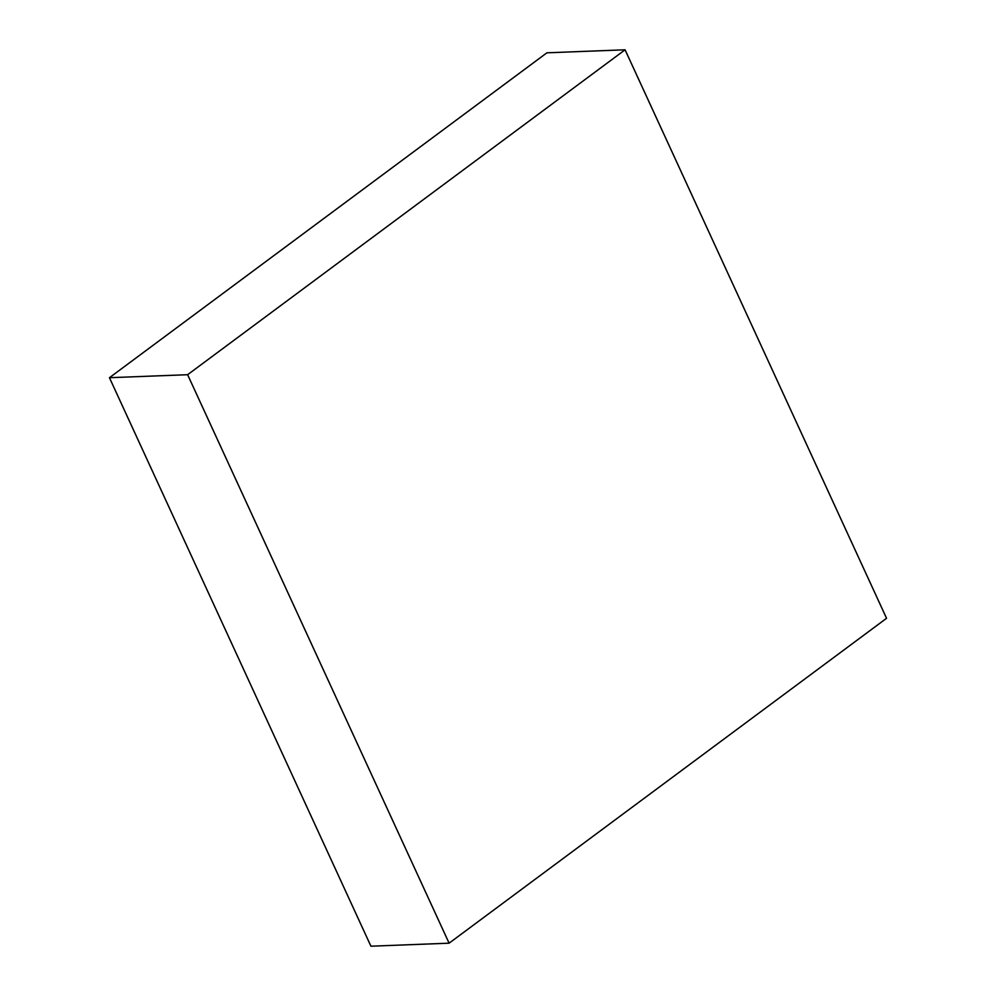 <?xml version="1.0" encoding="UTF-8"?>
<svg xmlns="http://www.w3.org/2000/svg" width="996" height="996" viewBox="0 0 996 996"><rect width="100%" height="100%" fill="white"/><g stroke="black" fill="none" stroke-linecap="round" stroke-linejoin="round"><path stroke-width="1.49" d="M449.096 943.187L370.923 946.2L109.448 377.708L187.621 374.708L449.096 943.187L886.552 618.292L625.077 49.8L187.621 374.708L109.448 377.708L546.904 52.813L625.077 49.8L546.904 52.813L109.448 377.708L370.923 946.2L449.096 943.187L187.621 374.708L625.077 49.8L886.552 618.292L449.096 943.187"/></g></svg>
